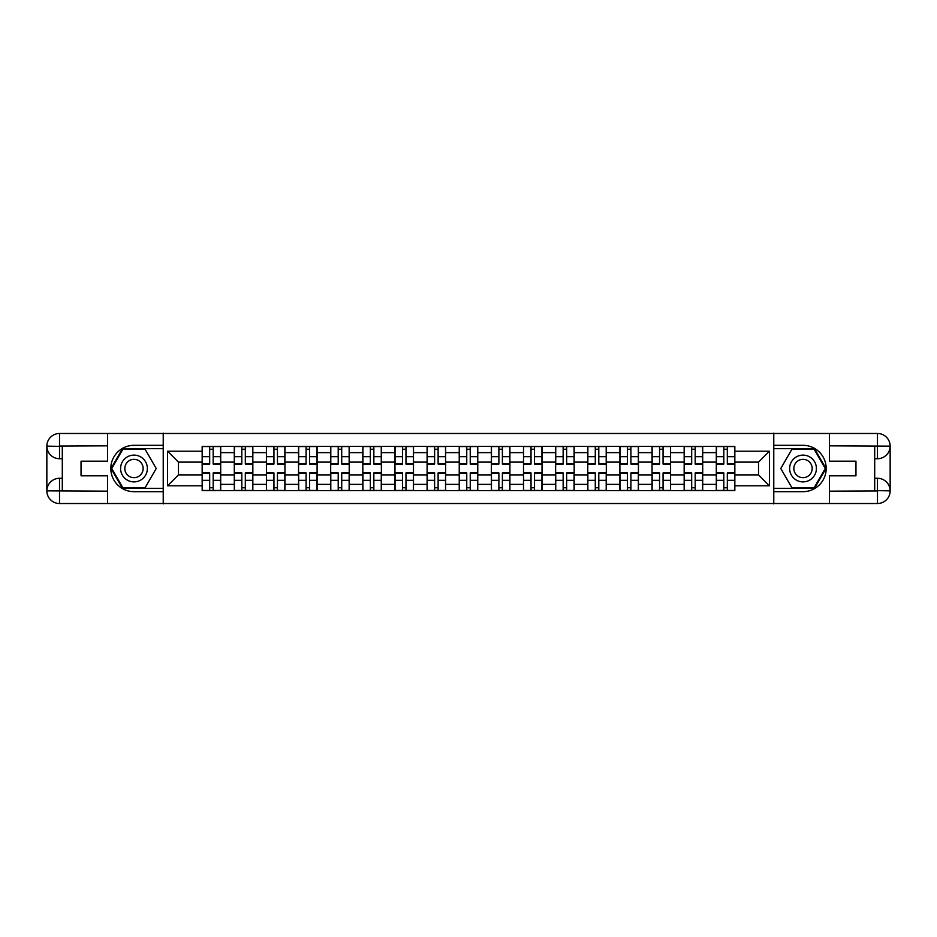 <?xml version="1.0" encoding="UTF-8"?>
<svg xmlns="http://www.w3.org/2000/svg" width="937" height="937" viewBox="0 0 937 937"><rect width="100%" height="100%" fill="white"/><g stroke="black" fill="none" stroke-linecap="round" stroke-linejoin="round"><path stroke-width="1.41" d="M102.051 503.52L834.949 503.52M834.949 433.48L102.051 433.48M234.297 490.648L234.297 452.641L220.699 452.641L220.699 490.648M220.699 452.641L220.699 446.352M234.297 452.641L234.297 446.352M252.838 446.352L252.838 490.648M266.424 490.648L266.424 446.352M284.965 446.352L284.965 490.648M298.563 490.648L298.563 446.352M317.104 446.352L317.104 490.648M330.691 490.648L330.691 446.352M349.232 446.352L349.232 490.648M362.83 490.648L362.83 446.352M381.371 446.352L381.371 490.648M394.969 490.648L394.969 446.352M413.498 446.352L413.498 490.648M427.096 490.648L427.096 446.352M445.637 446.352L445.637 490.648M459.235 490.648L459.235 446.352M477.765 446.352L477.765 490.648M491.363 490.648L491.363 446.352M509.904 446.352L509.904 490.648M523.502 490.648L523.502 446.352M542.031 446.352L542.031 490.648M555.629 490.648L555.629 446.352M574.17 446.352L574.17 490.648M587.768 490.648L587.768 446.352M606.309 446.352L606.309 490.648M619.896 490.648L619.896 446.352M638.437 446.352L638.437 490.648M652.035 490.648L652.035 446.352M670.576 446.352L670.576 490.648M684.162 490.648L684.162 446.352M702.703 446.352L702.703 490.648M716.301 490.648L716.301 446.352M716.301 474.883L702.703 474.883M684.162 474.883L670.576 474.883M652.035 474.883L638.437 474.883M619.896 474.883L606.309 474.883M587.768 474.883L574.17 474.883M555.629 474.883L542.031 474.883M523.502 474.883L509.904 474.883M491.363 474.883L477.765 474.883M459.235 474.883L445.637 474.883M427.096 474.883L413.498 474.883M394.969 474.883L381.371 474.883M362.83 474.883L349.232 474.883M330.691 474.883L317.104 474.883M298.563 474.883L284.965 474.883M266.424 474.883L252.838 474.883M234.297 474.883L220.699 474.883M716.301 462.117L702.703 462.117M684.162 462.117L670.576 462.117M652.035 462.117L638.437 462.117M619.896 462.117L606.309 462.117M587.768 462.117L574.17 462.117M555.629 462.117L542.031 462.117M523.502 462.117L509.904 462.117M491.363 462.117L477.765 462.117M459.235 462.117L445.637 462.117M427.096 462.117L413.498 462.117M394.969 462.117L381.371 462.117M362.83 462.117L349.232 462.117M330.691 462.117L317.104 462.117M298.563 462.117L284.965 462.117M266.424 462.117L252.838 462.117M234.297 462.117L220.699 462.117M178.475 474.883L202.158 474.883L202.158 462.117L178.475 462.117L178.475 474.883L167.559 485.799L167.559 451.201L202.158 451.201L202.158 462.117M734.842 462.117L734.842 474.883L758.525 474.883L758.525 462.117L734.842 462.117L734.842 446.352L202.158 446.352L202.158 451.201M734.842 451.201L769.441 451.201L769.441 485.799L734.842 485.799L734.842 474.883M202.158 474.883L202.158 490.648L734.842 490.648L734.842 485.799M202.158 485.799L167.559 485.799M773.564 503.825L773.564 433.175M163.436 503.825L163.436 433.175M213.179 487.556L209.677 487.556M209.677 449.444L213.179 449.444M245.318 487.556L241.816 487.556M241.816 449.444L245.318 449.444M277.446 487.556L273.944 487.556M273.944 449.444L277.446 449.444M309.585 487.556L306.083 487.556M306.083 449.444L309.585 449.444M341.712 487.556L338.21 487.556M338.21 449.444L341.712 449.444M373.851 487.556L370.349 487.556M370.349 449.444L373.851 449.444M405.979 487.556L402.477 487.556M402.477 449.444L405.979 449.444M438.118 487.556L434.616 487.556M434.616 449.444L438.118 449.444M470.245 487.556L466.755 487.556M466.755 449.444L470.245 449.444M502.384 487.556L498.882 487.556M498.882 449.444L502.384 449.444M534.523 487.556L531.021 487.556M531.021 449.444L534.523 449.444M566.651 487.556L563.149 487.556M563.149 449.444L566.651 449.444M598.79 487.556L595.288 487.556M595.288 449.444L598.79 449.444M630.917 487.556L627.415 487.556M627.415 449.444L630.917 449.444M663.056 487.556L659.554 487.556M659.554 449.444L663.056 449.444M695.184 487.556L691.682 487.556M691.682 449.444L695.184 449.444M727.323 487.556L723.821 487.556M723.821 449.444L727.323 449.444M167.559 451.201L178.475 462.117M758.525 474.883L769.441 485.799M758.525 462.117L769.441 451.201M213.179 464.073L213.179 446.562L220.593 446.562L220.593 464.073L213.179 464.073M209.677 449.245L213.179 449.245M216.166 446.562L202.263 446.562L202.263 464.073L209.677 464.073L209.677 446.562L206.69 446.562M209.677 472.927L209.677 490.438L202.263 490.438L202.263 472.927L209.677 472.927M213.179 487.755L209.677 487.755M206.69 490.438L220.593 490.438L220.593 472.927L213.179 472.927L213.179 490.438L216.166 490.438M245.318 464.073L245.318 446.562L252.732 446.562L252.732 464.073L245.318 464.073M241.816 449.245L245.318 449.245M248.305 446.562L234.402 446.562L234.402 464.073L241.816 464.073L241.816 446.562L238.83 446.562M277.446 464.073L277.446 446.562L284.86 446.562L284.86 464.073L277.446 464.073M273.944 449.245L277.446 449.245M280.432 446.562L266.53 446.562L266.53 464.073L273.944 464.073L273.944 446.562L270.957 446.562M62.299 458.72L59.523 458.72A12.673 12.673 0 0 1 46.85 446.153A12.673 12.673 0 0 1 59.523 433.48L163.225 433.48L163.225 445.321L133.979 445.321A23.179 23.179 0 0 0 110.812 468.5A23.179 23.179 0 0 0 133.979 491.679L163.225 491.679L163.225 503.52L59.523 503.52A12.673 12.673 0 0 1 46.85 490.847A12.673 12.673 0 0 1 59.523 478.28L62.299 478.28M163.225 491.679L163.225 445.321M107.614 433.48L107.614 461.191L81.039 461.191L81.039 475.809L107.614 475.809L107.614 503.52M59.523 458.72A12.673 12.673 0 0 1 46.85 446.153L59.523 446.352L59.523 458.72A12.673 12.673 0 0 1 46.85 446.153L46.85 490.847L107.614 491.164M59.523 491.164L59.523 503.52A12.673 12.673 0 0 1 46.85 490.847A12.673 12.673 0 0 1 59.523 478.28L59.523 490.648L62.299 490.648L62.299 446.352L59.523 446.352M163.225 448.624L122.501 448.624L111.034 468.5L122.501 488.376L163.225 488.376M874.701 478.28L877.477 478.28A12.673 12.673 0 0 1 890.15 490.847A12.673 12.673 0 0 1 877.477 503.52L773.775 503.52L773.775 491.679L803.021 491.679A23.179 23.179 0 0 0 826.188 468.5A23.179 23.179 0 0 0 803.021 445.321L773.775 445.321L773.775 433.48L877.477 433.48A12.673 12.673 0 0 1 890.15 446.153A12.673 12.673 0 0 1 877.477 458.72L874.701 458.72M773.775 445.321L773.775 491.679M829.386 503.52L829.386 475.809L855.961 475.809L855.961 461.191L829.386 461.191L829.386 433.48M877.477 478.28A12.673 12.673 0 0 1 890.15 490.847L877.477 490.648L877.477 478.28A12.673 12.673 0 0 1 890.15 490.847L890.15 446.153L829.386 445.836M877.477 445.836L877.477 433.48A12.673 12.673 0 0 1 890.15 446.153A12.673 12.673 0 0 1 877.477 458.72L877.477 446.352L874.701 446.352L874.701 490.648L877.477 490.648M773.775 488.376L814.499 488.376L825.966 468.5L814.499 448.624L773.775 448.624M120.592 468.5A13.387 13.387 0 0 0 133.979 481.887A13.387 13.387 0 0 0 147.367 468.5A13.387 13.387 0 0 0 133.979 455.113A13.387 13.387 0 0 0 120.592 468.5M124.82 468.5A9.171 9.171 0 0 0 133.979 477.671A9.171 9.171 0 0 0 143.15 468.5A9.171 9.171 0 0 0 133.979 459.329A9.171 9.171 0 0 0 124.82 468.5M145.106 449.245L156.221 468.5L145.106 487.755L122.864 487.755L111.737 468.5L122.864 449.245L145.106 449.245M789.633 468.5A13.387 13.387 0 0 0 803.021 481.887A13.387 13.387 0 0 0 816.408 468.5A13.387 13.387 0 0 0 803.021 455.113A13.387 13.387 0 0 0 789.633 468.5M793.85 468.5A9.171 9.171 0 0 0 803.021 477.671A9.171 9.171 0 0 0 812.18 468.5A9.171 9.171 0 0 0 803.021 459.329A9.171 9.171 0 0 0 793.85 468.5M814.136 449.245L825.263 468.5L814.136 487.755L791.894 487.755L780.779 468.5L791.894 449.245L814.136 449.245M241.816 472.927L241.816 490.438L234.402 490.438L234.402 472.927L241.816 472.927M245.318 487.755L241.816 487.755M238.83 490.438L252.732 490.438L252.732 472.927L245.318 472.927L245.318 490.438L248.305 490.438M273.944 472.927L273.944 490.438L266.53 490.438L266.53 472.927L273.944 472.927M277.446 487.755L273.944 487.755M270.957 490.438L284.86 490.438L284.86 472.927L277.446 472.927L277.446 490.438L280.432 490.438M309.585 464.073L309.585 446.562L316.999 446.562L316.999 464.073L309.585 464.073M306.083 449.245L309.585 449.245M312.571 446.562L298.669 446.562L298.669 464.073L306.083 464.073L306.083 446.562L303.096 446.562M341.712 464.073L341.712 446.562L349.138 446.562L349.138 464.073L341.712 464.073M338.21 449.245L341.712 449.245M344.699 446.562L330.796 446.562L330.796 464.073L338.21 464.073L338.21 446.562L335.223 446.562M373.851 464.073L373.851 446.562L381.265 446.562L381.265 464.073L373.851 464.073M370.349 449.245L373.851 449.245M376.838 446.562L362.935 446.562L362.935 464.073L370.349 464.073L370.349 446.562L367.363 446.562M306.083 472.927L306.083 490.438L298.669 490.438L298.669 472.927L306.083 472.927M309.585 487.755L306.083 487.755M303.096 490.438L316.999 490.438L316.999 472.927L309.585 472.927L309.585 490.438L312.571 490.438M338.21 472.927L338.21 490.438L330.796 490.438L330.796 472.927L338.21 472.927M341.712 487.755L338.21 487.755M335.223 490.438L349.138 490.438L349.138 472.927L341.712 472.927L341.712 490.438L344.699 490.438M370.349 472.927L370.349 490.438L362.935 490.438L362.935 472.927L370.349 472.927M373.851 487.755L370.349 487.755M367.363 490.438L381.265 490.438L381.265 472.927L373.851 472.927L373.851 490.438L376.838 490.438M405.979 464.073L405.979 446.562L413.404 446.562L413.404 464.073L405.979 464.073M402.477 449.245L405.979 449.245M408.965 446.562L395.063 446.562L395.063 464.073L402.477 464.073L402.477 446.562L399.49 446.562M402.477 472.927L402.477 490.438L395.063 490.438L395.063 472.927L402.477 472.927M405.979 487.755L402.477 487.755M399.49 490.438L413.404 490.438L413.404 472.927L405.979 472.927L405.979 490.438L408.965 490.438M438.118 464.073L438.118 446.562L445.532 446.562L445.532 464.073L438.118 464.073M434.616 449.245L438.118 449.245M441.104 446.562L427.202 446.562L427.202 464.073L434.616 464.073L434.616 446.562L431.629 446.562M434.616 472.927L434.616 490.438L427.202 490.438L427.202 472.927L434.616 472.927M438.118 487.755L434.616 487.755M431.629 490.438L445.532 490.438L445.532 472.927L438.118 472.927L438.118 490.438L441.104 490.438M470.245 464.073L470.245 446.562L477.671 446.562L477.671 464.073L470.245 464.073M466.755 449.245L470.245 449.245M473.232 446.562L459.329 446.562L459.329 464.073L466.755 464.073L466.755 446.562L463.768 446.562M466.755 472.927L466.755 490.438L459.329 490.438L459.329 472.927L466.755 472.927M470.245 487.755L466.755 487.755M463.768 490.438L477.671 490.438L477.671 472.927L470.245 472.927L470.245 490.438L473.232 490.438M502.384 464.073L502.384 446.562L509.798 446.562L509.798 464.073L502.384 464.073M498.882 449.245L502.384 449.245M505.371 446.562L491.468 446.562L491.468 464.073L498.882 464.073L498.882 446.562L495.896 446.562M498.882 472.927L498.882 490.438L491.468 490.438L491.468 472.927L498.882 472.927M502.384 487.755L498.882 487.755M495.896 490.438L509.798 490.438L509.798 472.927L502.384 472.927L502.384 490.438L505.371 490.438M534.523 464.073L534.523 446.562L541.937 446.562L541.937 464.073L534.523 464.073M531.021 449.245L534.523 449.245M537.51 446.562L523.596 446.562L523.596 464.073L531.021 464.073L531.021 446.562L528.035 446.562M566.651 464.073L566.651 446.562L574.065 446.562L574.065 464.073L566.651 464.073M563.149 449.245L566.651 449.245M569.637 446.562L555.735 446.562L555.735 464.073L563.149 464.073L563.149 446.562L560.162 446.562M598.79 464.073L598.79 446.562L606.204 446.562L606.204 464.073L598.79 464.073M595.288 449.245L598.79 449.245M601.777 446.562L587.862 446.562L587.862 464.073L595.288 464.073L595.288 446.562L592.301 446.562M630.917 464.073L630.917 446.562L638.331 446.562L638.331 464.073L630.917 464.073M627.415 449.245L630.917 449.245M633.904 446.562L620.001 446.562L620.001 464.073L627.415 464.073L627.415 446.562L624.429 446.562M663.056 464.073L663.056 446.562L670.47 446.562L670.47 464.073L663.056 464.073M659.554 449.245L663.056 449.245M666.043 446.562L652.14 446.562L652.14 464.073L659.554 464.073L659.554 446.562L656.568 446.562M695.184 464.073L695.184 446.562L702.598 446.562L702.598 464.073L695.184 464.073M691.682 449.245L695.184 449.245M698.17 446.562L684.268 446.562L684.268 464.073L691.682 464.073L691.682 446.562L688.695 446.562M531.021 472.927L531.021 490.438L523.596 490.438L523.596 472.927L531.021 472.927M534.523 487.755L531.021 487.755M528.035 490.438L541.937 490.438L541.937 472.927L534.523 472.927L534.523 490.438L537.51 490.438M563.149 472.927L563.149 490.438L555.735 490.438L555.735 472.927L563.149 472.927M566.651 487.755L563.149 487.755M560.162 490.438L574.065 490.438L574.065 472.927L566.651 472.927L566.651 490.438L569.637 490.438M595.288 472.927L595.288 490.438L587.862 490.438L587.862 472.927L595.288 472.927M598.79 487.755L595.288 487.755M592.301 490.438L606.204 490.438L606.204 472.927L598.79 472.927L598.79 490.438L601.777 490.438M627.415 472.927L627.415 490.438L620.001 490.438L620.001 472.927L627.415 472.927M630.917 487.755L627.415 487.755M624.429 490.438L638.331 490.438L638.331 472.927L630.917 472.927L630.917 490.438L633.904 490.438M659.554 472.927L659.554 490.438L652.14 490.438L652.14 472.927L659.554 472.927M663.056 487.755L659.554 487.755M656.568 490.438L670.47 490.438L670.47 472.927L663.056 472.927L663.056 490.438L666.043 490.438M691.682 472.927L691.682 490.438L684.268 490.438L684.268 472.927L691.682 472.927M695.184 487.755L691.682 487.755M688.695 490.438L702.598 490.438L702.598 472.927L695.184 472.927L695.184 490.438L698.17 490.438M727.323 464.073L727.323 446.562L734.737 446.562L734.737 464.073L727.323 464.073M723.821 449.245L727.323 449.245M730.31 446.562L716.407 446.562L716.407 464.073L723.821 464.073L723.821 446.562L720.834 446.562M723.821 472.927L723.821 490.438L716.407 490.438L716.407 472.927L723.821 472.927M727.323 487.755L723.821 487.755M720.834 490.438L734.737 490.438L734.737 472.927L727.323 472.927L727.323 490.438L730.31 490.438M684.162 452.641L670.576 452.641M652.035 452.641L638.437 452.641M619.896 452.641L606.309 452.641M587.768 452.641L574.17 452.641M555.629 452.641L542.031 452.641M523.502 452.641L509.904 452.641M491.363 452.641L477.765 452.641M459.235 452.641L445.637 452.641M427.096 452.641L413.498 452.641M394.969 452.641L381.371 452.641M362.83 452.641L349.232 452.641M330.691 452.641L317.104 452.641M298.563 452.641L284.965 452.641M266.424 452.641L252.838 452.641M716.301 452.641L702.703 452.641M684.162 484.359L670.576 484.359M652.035 484.359L638.437 484.359M619.896 484.359L606.309 484.359M587.768 484.359L574.17 484.359M555.629 484.359L542.031 484.359M523.502 484.359L509.904 484.359M491.363 484.359L477.765 484.359M459.235 484.359L445.637 484.359M427.096 484.359L413.498 484.359M394.969 484.359L381.371 484.359M362.83 484.359L349.232 484.359M330.691 484.359L317.104 484.359M298.563 484.359L284.965 484.359M266.424 484.359L252.838 484.359M234.297 484.359L220.699 484.359M716.301 484.359L702.703 484.359M213.179 463.639L220.593 463.639M213.179 456.682L220.593 456.682M202.263 463.639L209.677 463.639M202.263 456.682L209.677 456.682M209.677 473.361L202.263 473.361M209.677 480.318L202.263 480.318M220.593 473.361L213.179 473.361M220.593 480.318L213.179 480.318M245.318 463.639L252.732 463.639M245.318 456.682L252.732 456.682M234.402 463.639L241.816 463.639M234.402 456.682L241.816 456.682M277.446 463.639L284.86 463.639M277.446 456.682L284.86 456.682M266.53 463.639L273.944 463.639M266.53 456.682L273.944 456.682M107.614 445.836L59.218 446.059M46.85 490.847A12.673 12.673 0 0 1 59.523 478.28M46.85 446.153A12.673 12.673 0 0 1 59.523 433.48L59.523 445.836M829.386 491.164L877.782 490.941M890.15 446.153A12.673 12.673 0 0 1 877.477 458.72M890.15 490.847A12.673 12.673 0 0 1 877.477 503.52L877.477 491.164M241.816 473.361L234.402 473.361M241.816 480.318L234.402 480.318M252.732 473.361L245.318 473.361M252.732 480.318L245.318 480.318M273.944 473.361L266.53 473.361M273.944 480.318L266.53 480.318M284.86 473.361L277.446 473.361M284.86 480.318L277.446 480.318M309.585 463.639L316.999 463.639M309.585 456.682L316.999 456.682M298.669 463.639L306.083 463.639M298.669 456.682L306.083 456.682M341.712 463.639L349.138 463.639M341.712 456.682L349.138 456.682M330.796 463.639L338.21 463.639M330.796 456.682L338.21 456.682M373.851 463.639L381.265 463.639M373.851 456.682L381.265 456.682M362.935 463.639L370.349 463.639M362.935 456.682L370.349 456.682M306.083 473.361L298.669 473.361M306.083 480.318L298.669 480.318M316.999 473.361L309.585 473.361M316.999 480.318L309.585 480.318M338.21 473.361L330.796 473.361M338.21 480.318L330.796 480.318M349.138 473.361L341.712 473.361M349.138 480.318L341.712 480.318M370.349 473.361L362.935 473.361M370.349 480.318L362.935 480.318M381.265 473.361L373.851 473.361M381.265 480.318L373.851 480.318M405.979 463.639L413.404 463.639M405.979 456.682L413.404 456.682M395.063 463.639L402.477 463.639M395.063 456.682L402.477 456.682M402.477 473.361L395.063 473.361M402.477 480.318L395.063 480.318M413.404 473.361L405.979 473.361M413.404 480.318L405.979 480.318M438.118 463.639L445.532 463.639M438.118 456.682L445.532 456.682M427.202 463.639L434.616 463.639M427.202 456.682L434.616 456.682M434.616 473.361L427.202 473.361M434.616 480.318L427.202 480.318M445.532 473.361L438.118 473.361M445.532 480.318L438.118 480.318M470.245 463.639L477.671 463.639M470.245 456.682L477.671 456.682M459.329 463.639L466.755 463.639M459.329 456.682L466.755 456.682M466.755 473.361L459.329 473.361M466.755 480.318L459.329 480.318M477.671 473.361L470.245 473.361M477.671 480.318L470.245 480.318M502.384 463.639L509.798 463.639M502.384 456.682L509.798 456.682M491.468 463.639L498.882 463.639M491.468 456.682L498.882 456.682M498.882 473.361L491.468 473.361M498.882 480.318L491.468 480.318M509.798 473.361L502.384 473.361M509.798 480.318L502.384 480.318M534.523 463.639L541.937 463.639M534.523 456.682L541.937 456.682M523.596 463.639L531.021 463.639M523.596 456.682L531.021 456.682M566.651 463.639L574.065 463.639M566.651 456.682L574.065 456.682M555.735 463.639L563.149 463.639M555.735 456.682L563.149 456.682M598.79 463.639L606.204 463.639M598.79 456.682L606.204 456.682M587.862 463.639L595.288 463.639M587.862 456.682L595.288 456.682M630.917 463.639L638.331 463.639M630.917 456.682L638.331 456.682M620.001 463.639L627.415 463.639M620.001 456.682L627.415 456.682M663.056 463.639L670.47 463.639M663.056 456.682L670.47 456.682M652.14 463.639L659.554 463.639M652.14 456.682L659.554 456.682M695.184 463.639L702.598 463.639M695.184 456.682L702.598 456.682M684.268 463.639L691.682 463.639M684.268 456.682L691.682 456.682M531.021 473.361L523.596 473.361M531.021 480.318L523.596 480.318M541.937 473.361L534.523 473.361M541.937 480.318L534.523 480.318M563.149 473.361L555.735 473.361M563.149 480.318L555.735 480.318M574.065 473.361L566.651 473.361M574.065 480.318L566.651 480.318M595.288 473.361L587.862 473.361M595.288 480.318L587.862 480.318M606.204 473.361L598.79 473.361M606.204 480.318L598.79 480.318M627.415 473.361L620.001 473.361M627.415 480.318L620.001 480.318M638.331 473.361L630.917 473.361M638.331 480.318L630.917 480.318M659.554 473.361L652.14 473.361M659.554 480.318L652.14 480.318M670.47 473.361L663.056 473.361M670.47 480.318L663.056 480.318M691.682 473.361L684.268 473.361M691.682 480.318L684.268 480.318M702.598 473.361L695.184 473.361M702.598 480.318L695.184 480.318M727.323 463.639L734.737 463.639M727.323 456.682L734.737 456.682M716.407 463.639L723.821 463.639M716.407 456.682L723.821 456.682M723.821 473.361L716.407 473.361M723.821 480.318L716.407 480.318M734.737 473.361L727.323 473.361M734.737 480.318L727.323 480.318"/></g></svg>
